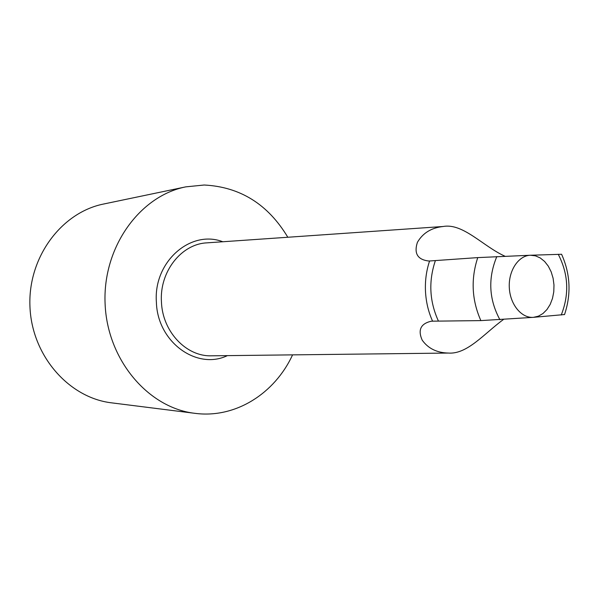 <?xml version="1.0" encoding="UTF-8"?>
<svg xmlns="http://www.w3.org/2000/svg" width="599" height="599" viewBox="0 0 599 599"><rect width="100%" height="100%" fill="white"/><g stroke="black" fill="none" stroke-linecap="round" stroke-linejoin="round"><path stroke-width="0.9" d="M128.65 198.793L123.192 199.931M211.784 355.806L211.342 355.813C186.289 356.652 162.479 331.696 161.445 301.971C159.371 271.781 181.302 244.04 206.775 242.865L207.224 242.835M222.791 241.756C190.744 229.267 153.254 261.741 156.391 302.225C157.432 342.209 196.899 370.392 227.388 355.626M292.567 354.87C274.799 393.506 235.407 418.694 194.952 413.332C148.402 408.046 107.169 359.992 105.087 303.543C102.609 247.11 139.829 195.873 185.802 186.858L204.184 185.016C240.162 186.866 268.038 204.281 287.82 237.256M503.4 319.529C484.217 333.553 467.295 354.511 448.344 353.058C436.843 352.766 428.128 348.468 422.198 340.15C417.698 330.012 420.67 323.707 431.108 321.244L432.59 321.176C428.42 311.989 426.054 302.061 425.485 291.406C424.991 280.736 426.361 270.598 429.588 260.984L428.824 261.022C417.615 259.719 413.804 253.489 417.406 242.348C422.804 233.026 431.415 227.747 443.23 226.489C463.027 222.88 483.281 246.511 505.009 256.245M194.952 413.332L111.699 402.857C69.035 397.946 31.754 355.821 29.95 306.576C27.779 257.345 61.532 212.346 103.664 204.012L123.237 199.924M561.585 254.276L530.437 255.241L535.439 255.833L540.231 257.937L544.588 261.441L548.295 266.158L551.177 271.856L553.102 278.25L553.985 285.027L553.776 291.87L552.48 298.444L550.174 304.442L546.947 309.548L542.964 313.532L538.404 316.175L533.492 317.335L564.55 314.535M432.59 321.176L480.87 320.607L533.492 317.335C521.564 318.428 510.049 304.502 509.3 287.595C508.379 270.703 518.464 255.518 530.437 255.241L477.747 257.607L429.588 260.984M438.356 320.914C429.446 301.29 428.442 281.208 435.361 260.677M558.246 254.283C568.429 274.013 569.424 294.259 561.226 315.029M477.747 257.607C470.724 279.082 471.765 300.077 480.87 320.607M499.94 319.776C488.874 299.29 487.833 278.228 496.818 256.574M443.23 226.489L206.775 242.865M448.344 353.058L211.342 355.813M185.802 186.858L128.448 198.838M564.52 314.625C571.364 294.072 570.383 273.945 561.57 254.231M431.55 321.214L431.108 321.244"/></g></svg>
